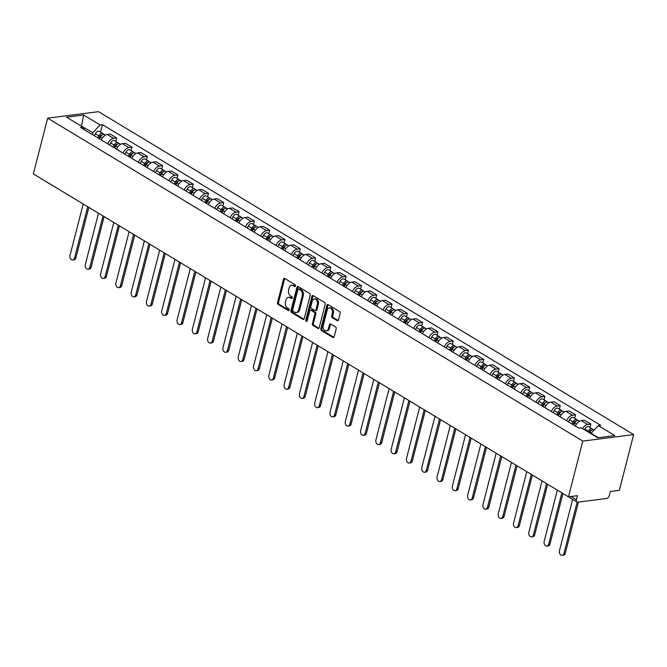 <?xml version="1.0" encoding="UTF-8"?>
<svg xmlns="http://www.w3.org/2000/svg" width="667" height="667" viewBox="0 0 667 667"><rect width="100%" height="100%" fill="white"/><g stroke="black" fill="none" stroke-linecap="round" stroke-linejoin="round"><path stroke-width="1" d="M295.473 285.976A1 0.709 -97.3 0 0 295.031 284.659L284.809 278.489A1.426 1.009 -97.3 0 0 284.292 278.372A1.426 1.009 -97.3 0 0 283.517 279.206L277.522 302.543A1.426 1.009 -97.3 0 0 278.147 304.419L288.377 310.589A1 0.709 -97.3 0 0 288.844 308.771L287.519 307.979A4.561 3.235 -97.3 0 1 285.501 301.968L286.001 300.025A4.561 3.235 -97.3 0 1 288.503 297.357A4.561 3.235 -97.3 0 1 290.145 297.732L291.471 298.533A1 0.709 -97.3 0 0 291.938 296.715L290.612 295.923A4.561 3.235 -97.3 0 1 288.603 289.912L289.103 287.969A4.561 3.235 -97.3 0 1 291.604 285.301A4.561 3.235 -97.3 0 1 293.247 285.676L294.564 286.477A1 0.709 -97.3 0 0 295.473 285.976M337.168 320.644A1.426 1.009 -97.3 0 0 337.685 320.769A1.426 1.009 -97.3 0 0 338.469 319.927L340.145 313.382A1.426 1.009 -97.3 0 0 339.52 311.506L328.164 304.652A1.426 1.009 -97.3 0 0 327.647 304.536A1.426 1.009 -97.3 0 0 326.863 305.369L320.877 328.706A1.426 1.009 -97.3 0 0 321.502 330.582L332.858 337.435A1.426 1.009 -97.3 0 0 333.375 337.552A1.426 1.009 -97.3 0 0 334.159 336.718L336.185 328.814A1.426 1.009 -97.3 0 0 335.559 326.93L330.699 324.004A1.426 1.009 -97.3 0 0 330.182 323.879A1.426 1.009 -97.3 0 0 329.406 324.721L328.397 328.639A3.819 2.701 -97.3 0 1 326.305 330.865A3.819 2.701 -97.3 0 1 323.245 325.529L327.189 310.172A3.819 2.701 -97.3 0 1 329.281 307.937A3.819 2.701 -97.3 0 1 332.341 313.273L331.682 315.833A1.426 1.009 -97.3 0 0 332.316 317.717L337.168 320.644L338.152 320.519M582.783 441.095L568.467 496.832L33.35 173.904L47.657 118.167L582.783 441.095L633.65 434.601L98.533 111.672L47.657 118.167M310.222 295.323A1.426 1.009 -97.3 0 0 309.588 293.447L298.232 286.593A1.426 1.009 -97.3 0 0 297.724 286.477A1.426 1.009 -97.3 0 0 296.94 287.31L290.945 310.647A1.426 1.009 -97.3 0 0 291.579 312.523L302.935 319.376A1.426 1.009 -97.3 0 0 303.443 319.493A1.426 1.009 -97.3 0 0 304.227 318.659L310.222 295.323M313.198 295.623L324.554 302.476A1.426 1.009 -97.3 0 1 325.179 304.352L319.193 327.689A1.426 1.009 -97.3 0 1 318.409 328.523A1.426 1.009 -97.3 0 1 317.901 328.406L313.04 325.471A1.426 1.009 -97.3 0 1 312.406 323.595L314.841 314.132A1.426 1.009 -97.3 0 0 314.207 312.256L310.98 310.305A1.426 1.009 -97.3 0 0 310.472 310.188A1.426 1.009 -97.3 0 0 309.688 311.022L307.162 320.877A1 0.709 -97.3 0 1 305.811 320.06L311.906 296.34A1.426 1.009 -97.3 0 1 312.681 295.506A1.426 1.009 -97.3 0 1 313.198 295.623M568.467 496.832L577.472 495.681L576.421 499.775A2.91 1.793 121.1 0 0 576.955 502.001A2.91 1.793 121.1 0 0 577.78 502.159L606.57 498.482A2.91 1.793 121.1 0 0 609.288 495.581L610.338 491.487L619.343 490.337L633.65 434.601M56.787 188.044A2.91 1.793 -58.9 0 0 57.037 188.244L41.838 179.073A2.91 1.793 -58.9 0 1 41.596 178.873M107.762 143.839A6.687 4.11 -58.9 0 1 113.607 138.361L107.137 134.459A6.687 4.11 121.1 0 0 101.292 139.928M107.137 134.459L110.238 134.067L116.708 137.969L115.833 141.387M113.607 138.361L116.708 137.969M131.124 150.617L131.999 147.199L125.529 143.297L122.428 143.688A6.687 4.11 121.1 0 0 116.583 149.158M123.053 153.068A6.687 4.11 -58.9 0 1 128.898 147.59L131.999 147.199M146.423 159.847L147.299 156.428L140.829 152.526L137.727 152.918A6.687 4.11 121.1 0 0 131.883 158.387M138.352 162.298A6.687 4.11 -58.9 0 1 144.197 156.828L147.299 156.428M161.714 169.076L162.59 165.658L156.12 161.756L153.018 162.148A6.687 4.11 121.1 0 0 147.174 167.617M153.643 171.527A6.687 4.11 -58.9 0 1 159.488 166.058L162.59 165.658M177.013 178.306L177.889 174.887L171.419 170.985L168.309 171.377A6.687 4.11 121.1 0 0 162.473 176.847M168.943 180.757A6.687 4.11 -58.9 0 1 174.787 175.288L177.889 174.887M192.304 187.535L193.18 184.117L186.71 180.215L183.608 180.607A6.687 4.11 121.1 0 0 177.764 186.076M184.234 189.987A6.687 4.11 -58.9 0 1 190.078 184.517L193.18 184.117M207.595 196.765L208.479 193.347L202.009 189.445L198.899 189.837A6.687 4.11 121.1 0 0 193.063 195.306M199.533 199.216A6.687 4.11 -58.9 0 1 205.378 193.747L208.479 193.347M222.895 205.995L223.77 202.576L217.3 198.674L214.199 199.066A6.687 4.11 121.1 0 0 208.354 204.536M214.824 208.446A6.687 4.11 -58.9 0 1 220.669 202.976L223.77 202.576M238.186 215.224L239.069 211.806L232.591 207.904L229.49 208.296A6.687 4.11 121.1 0 0 223.645 213.765M230.123 217.675A6.687 4.11 -58.9 0 1 235.96 212.206L239.069 211.806M253.485 224.454L254.36 221.035L247.891 217.134L244.789 217.525A6.687 4.11 121.1 0 0 238.944 222.995M245.414 226.905A6.687 4.11 -58.9 0 1 251.259 221.436L254.36 221.035M268.776 233.683L269.651 230.265L263.182 226.363L260.08 226.755A6.687 4.11 121.1 0 0 254.235 232.233M260.705 236.135A6.687 4.11 -58.9 0 1 266.55 230.665L269.651 230.265M284.075 242.913L284.951 239.495L278.481 235.593L275.379 235.985A6.687 4.11 121.1 0 0 269.535 241.462M276.005 245.364A6.687 4.11 -58.9 0 1 281.849 239.895L284.951 239.495M299.366 252.143L300.242 248.724L293.772 244.822L290.67 245.223A6.687 4.11 121.1 0 0 284.826 250.692M291.296 254.594A6.687 4.11 -58.9 0 1 297.14 249.125L300.242 248.724M314.666 261.372L315.541 257.954L309.071 254.052L305.97 254.452A6.687 4.11 121.1 0 0 300.125 259.922M306.595 263.824A6.687 4.11 -58.9 0 1 312.439 258.354L315.541 257.954M329.957 270.602L330.832 267.184L324.362 263.282L321.261 263.682A6.687 4.11 121.1 0 0 315.416 269.151M321.886 273.053A6.687 4.11 -58.9 0 1 327.73 267.584L330.832 267.184M345.256 279.832L346.131 276.413L339.661 272.511L336.552 272.911A6.687 4.11 121.1 0 0 330.715 278.381M337.185 282.283A6.687 4.11 -58.9 0 1 343.03 276.813L346.131 276.413M360.547 289.061L361.422 285.643L354.952 281.741L351.851 282.141A6.687 4.11 121.1 0 0 346.006 287.61M352.476 291.512A6.687 4.11 -58.9 0 1 358.321 286.043L361.422 285.643M375.838 298.291L376.722 294.881L370.252 290.97L367.142 291.371A6.687 4.11 121.1 0 0 361.306 296.84M367.775 300.742A6.687 4.11 -58.9 0 1 373.612 295.273L376.722 294.881M391.137 307.52L392.013 304.11L385.543 300.2L382.441 300.6A6.687 4.11 121.1 0 0 376.597 306.07M383.066 309.972A6.687 4.11 -58.9 0 1 388.911 304.502L392.013 304.11M406.428 316.75L407.312 313.34L400.834 309.43L397.732 309.83A6.687 4.11 121.1 0 0 391.888 315.299M398.366 319.201A6.687 4.11 -58.9 0 1 404.202 313.732L407.312 313.34M421.727 325.98L422.603 322.57L416.133 318.659L413.031 319.059A6.687 4.11 121.1 0 0 407.187 324.529M413.657 328.431A6.687 4.11 -58.9 0 1 419.501 322.961L422.603 322.57M437.018 335.209L437.894 331.799L431.424 327.889L428.322 328.289A6.687 4.11 121.1 0 0 422.478 333.758M428.948 337.66A6.687 4.11 -58.9 0 1 434.792 332.191L437.894 331.799M452.318 344.439L453.193 341.029L446.723 337.118L443.622 337.519A6.687 4.11 121.1 0 0 437.777 342.988M444.247 346.89A6.687 4.11 -58.9 0 1 450.092 341.421L453.193 341.029M467.609 353.668L468.484 350.258L462.014 346.348L458.913 346.748A6.687 4.11 121.1 0 0 453.068 352.218M459.538 356.12A6.687 4.11 -58.9 0 1 465.383 350.65L468.484 350.258M482.908 362.898L483.783 359.488L477.314 355.578L474.204 355.978A6.687 4.11 121.1 0 0 468.367 361.447M474.837 365.349A6.687 4.11 -58.9 0 1 480.682 359.88L483.783 359.488M498.199 372.136L499.074 368.718L492.605 364.807L489.503 365.208A6.687 4.11 121.1 0 0 483.658 370.677M490.128 374.579A6.687 4.11 -58.9 0 1 495.973 369.109L499.074 368.718M513.49 381.366L514.374 377.947L507.904 374.037L504.794 374.437A6.687 4.11 121.1 0 0 498.958 379.907M505.428 383.808A6.687 4.11 -58.9 0 1 511.272 378.339L514.374 377.947M528.789 390.595L529.665 387.177L523.195 383.267L520.093 383.667A6.687 4.11 121.1 0 0 514.249 389.136M520.719 393.038A6.687 4.11 -58.9 0 1 526.563 387.569L529.665 387.177M544.08 399.825L544.964 396.406L538.486 392.504L535.384 392.896A6.687 4.11 121.1 0 0 529.54 398.366M536.018 402.276A6.687 4.11 -58.9 0 1 541.854 396.798L544.964 396.406M559.38 409.054L560.255 405.636L553.785 401.734L550.684 402.126A6.687 4.11 121.1 0 0 544.839 407.595M551.309 411.506A6.687 4.11 -58.9 0 1 557.153 406.028L560.255 405.636M574.671 418.284L575.546 414.866L569.076 410.964L565.975 411.356A6.687 4.11 121.1 0 0 560.13 416.825M566.6 420.735A6.687 4.11 -58.9 0 1 572.444 415.258L575.546 414.866M589.97 427.514L590.845 424.095L584.375 420.193L581.274 420.585A6.687 4.11 121.1 0 0 575.429 426.055M582.558 428.614A6.687 4.11 -58.9 0 1 587.744 424.495L590.845 424.095M92.388 134.559L92.888 132.641L80.965 125.913M81.507 126.238L83.6 115.007L100.075 124.946L92.888 132.641M84.501 129.798L82.983 127.13L66.508 117.192L83.6 115.007M598.349 437.669L591.137 433.317L598.332 425.629L600.717 425.329L102.468 124.646L100.075 124.946M598.332 425.629L614.799 435.568L597.707 437.752L581.24 427.814L578.848 428.122L80.59 127.439L82.983 127.13M100.534 132.158L102.468 124.646M295.381 286.218L294.264 285.551A4.561 3.235 -97.3 0 0 292.621 285.168L291.604 285.301M288.503 297.357L289.52 297.224A4.561 3.235 -97.3 0 1 291.162 297.607L292.279 298.274M284.826 278.506A1.426 1.009 -97.3 0 0 284.534 279.073L278.539 302.409A1.426 1.009 -97.3 0 0 279.165 304.285L289.186 310.338M298.257 286.602A1.426 1.009 -97.3 0 0 297.957 287.177L291.963 310.514A1.426 1.009 -97.3 0 0 292.596 312.389L303.927 319.235M298.824 289.044A1 0.709 -97.3 0 0 297.916 289.545L292.663 310.03A1 0.709 -97.3 0 0 293.105 311.347L294.497 312.189A4.561 3.235 -97.3 0 0 296.14 312.565A4.561 3.235 -97.3 0 0 298.641 309.897L302.234 295.898A4.561 3.235 -97.3 0 0 300.225 289.887L298.824 289.044L299.842 288.919A1 0.709 -97.3 0 0 299.483 288.836L298.466 288.961M296.14 312.565L297.157 312.431A4.561 3.235 -97.3 0 0 299.658 309.763L298.641 309.897M299.842 288.919L301.242 289.761A4.561 3.235 -97.3 0 1 303.252 295.764L299.658 309.763M318.893 328.264L314.057 325.338L313.04 325.471M310.472 310.188L311.489 310.063A1.426 1.009 -97.3 0 1 311.998 310.18L315.224 312.123A1.426 1.009 -97.3 0 1 315.858 313.999L313.423 323.462A1.426 1.009 -97.3 0 0 314.057 325.338M313.215 295.631A1.426 1.009 -97.3 0 0 312.923 296.206L306.828 319.935A1 0.709 -97.3 0 0 307.078 321.085M317.359 304.31A3.819 2.701 -97.3 0 0 314.299 298.974A3.819 2.701 -97.3 0 0 312.206 301.201L310.822 306.612A1.426 1.009 -97.3 0 0 311.447 308.496L314.674 310.438A1.426 1.009 -97.3 0 0 315.191 310.555A1.426 1.009 -97.3 0 0 315.966 309.721L317.359 304.31L318.376 304.177A3.819 2.701 -97.3 0 0 315.316 298.841L314.299 298.974M315.191 310.555L316.208 310.43A1.426 1.009 -97.3 0 0 316.983 309.596L315.966 309.721M318.376 304.177L316.983 309.596M329.281 307.937L330.298 307.804A3.819 2.701 -97.3 0 1 333.358 313.148L332.7 315.708A1.426 1.009 -97.3 0 0 333.333 317.584L338.169 320.502M326.305 330.865L327.322 330.74A3.819 2.701 -97.3 0 0 329.415 328.506L328.397 328.639M330.715 324.012A1.426 1.009 -97.3 0 0 330.423 324.587L329.415 328.506M328.181 304.669A1.426 1.009 -97.3 0 0 327.889 305.236L321.894 328.573A1.426 1.009 -97.3 0 0 322.52 330.448L333.859 337.294M99.491 138.844L100.509 136.86A3.635 2.234 -58.9 0 1 104.502 134.551L105.369 135.067M83.208 203.985L70.035 255.294A3.343 2.368 -97.3 0 0 72.711 259.972A3.343 2.368 -97.3 0 0 74.546 258.021L87.719 206.712M98.824 138.444L99.942 136.268A1.743 1.076 -58.9 0 1 101.843 135.151M97.824 137.836L98.841 135.851A3.635 2.234 -58.9 0 1 102.835 133.542A3.635 2.234 -58.9 0 1 103.477 134.35M94.297 135.709L95.314 133.725A3.635 2.234 -58.9 0 1 99.308 131.407L102.835 133.542M88.828 207.379L75.863 257.854A3.343 2.368 82.7 0 1 74.037 259.805L72.711 259.972M114.791 148.074L115.808 146.09A3.635 2.234 -58.9 0 1 119.793 143.78L120.66 144.297M98.499 213.215L85.326 264.524A3.343 2.368 -97.3 0 0 88.002 269.201A3.343 2.368 -97.3 0 0 89.837 267.25L103.01 215.941M114.124 147.674L115.233 145.498A1.743 1.076 -58.9 0 1 117.142 144.38M113.123 147.065L114.14 145.081A3.635 2.234 -58.9 0 1 118.126 142.771A3.635 2.234 -58.9 0 1 118.776 143.58M109.588 144.939L110.605 142.955A3.635 2.234 -58.9 0 1 114.599 140.637L118.126 142.771M104.119 216.608L91.162 267.083A3.343 2.368 82.7 0 1 89.328 269.034L88.002 269.201M130.082 157.304L131.099 155.319A3.635 2.234 -58.9 0 1 135.093 153.01L135.96 153.527M113.799 222.445L100.625 273.762A3.343 2.368 -97.3 0 0 103.302 278.431A3.343 2.368 -97.3 0 0 105.128 276.48L118.309 225.171M129.415 156.903L130.532 154.727A1.743 1.076 -58.9 0 1 132.433 153.61M128.414 156.295L129.431 154.31A3.635 2.234 -58.9 0 1 133.425 152.001A3.635 2.234 -58.9 0 1 134.067 152.81M124.887 154.169L125.905 152.184A3.635 2.234 -58.9 0 1 129.89 149.867L133.425 152.001M119.41 225.838L106.453 276.313A3.343 2.368 82.7 0 1 104.619 278.264L103.302 278.431M145.381 166.533L146.39 164.549A3.635 2.234 -58.9 0 1 150.383 162.239L151.251 162.756M129.09 231.682L115.916 282.991A3.343 2.368 -97.3 0 0 118.593 287.66A3.343 2.368 -97.3 0 0 120.427 285.709L133.6 234.4M144.714 166.133L145.823 163.957A1.743 1.076 -58.9 0 1 147.732 162.84M143.713 165.533L144.722 163.54A3.635 2.234 -58.9 0 1 148.716 161.231A3.635 2.234 -58.9 0 1 149.366 162.048M140.178 163.398L141.196 161.414A3.635 2.234 -58.9 0 1 145.189 159.105L148.716 161.231M134.709 235.067L121.753 285.543A3.343 2.368 82.7 0 1 119.918 287.494L118.593 287.66M160.672 175.763L161.689 173.779A3.635 2.234 -58.9 0 1 165.683 171.469L166.55 171.986M144.389 240.912L131.207 292.221A3.343 2.368 -97.3 0 0 133.892 296.89A3.343 2.368 -97.3 0 0 135.718 294.939L148.891 243.63M160.005 175.363L161.122 173.187A1.743 1.076 -58.9 0 1 163.023 172.069M159.004 174.762L160.022 172.77A3.635 2.234 -58.9 0 1 164.015 170.46A3.635 2.234 -58.9 0 1 164.657 171.277M155.478 172.628L156.495 170.644A3.635 2.234 -58.9 0 1 160.48 168.334L164.015 170.46M150 244.297L137.043 294.772A3.343 2.368 82.7 0 1 135.209 296.723L133.892 296.89M175.963 184.992L176.98 183.008A3.635 2.234 -58.9 0 1 180.974 180.699L181.841 181.216M159.68 250.142L146.507 301.451A3.343 2.368 -97.3 0 0 149.183 306.12A3.343 2.368 -97.3 0 0 151.017 304.169L164.19 252.86M175.304 184.592L176.413 182.416A1.743 1.076 -58.9 0 1 178.314 181.299M174.304 183.992L175.313 182.008A3.635 2.234 -58.9 0 1 179.306 179.69A3.635 2.234 -58.9 0 1 179.957 180.507M170.769 181.858L171.786 179.873A3.635 2.234 -58.9 0 1 175.78 177.564L179.306 179.69M165.299 253.527L152.334 304.002A3.343 2.368 82.7 0 1 150.509 305.953L149.183 306.12M191.262 194.222L192.279 192.238A3.635 2.234 -58.9 0 1 196.265 189.928L197.132 190.445M174.971 259.371L161.798 310.68A3.343 2.368 -97.3 0 0 164.482 315.349A3.343 2.368 -97.3 0 0 166.308 313.398L179.481 262.089M190.595 193.822L191.712 191.646A1.743 1.076 -58.9 0 1 193.613 190.529M189.595 193.222L190.612 191.237A3.635 2.234 -58.9 0 1 194.606 188.919A3.635 2.234 -58.9 0 1 195.248 189.736M186.068 191.087L187.085 189.103A3.635 2.234 -58.9 0 1 191.07 186.793L194.606 188.919M180.59 262.756L167.634 313.232A3.343 2.368 82.7 0 1 165.8 315.183L164.482 315.349M206.553 203.452L207.57 201.467A3.635 2.234 -58.9 0 1 211.564 199.158L212.431 199.683M190.27 268.601L177.097 319.91A3.343 2.368 -97.3 0 0 179.773 324.587A3.343 2.368 -97.3 0 0 181.607 322.628L194.781 271.319M205.895 203.051L207.003 200.875A1.743 1.076 -58.9 0 1 208.904 199.758M204.886 202.451L205.903 200.467A3.635 2.234 -58.9 0 1 209.897 198.149A3.635 2.234 -58.9 0 1 210.547 198.966M201.359 200.317L202.376 198.332A3.635 2.234 -58.9 0 1 206.37 196.023L209.897 198.149M195.89 271.986L182.925 322.461A3.343 2.368 82.7 0 1 181.099 324.412L179.773 324.587M221.853 212.681L222.87 210.697A3.635 2.234 -58.9 0 1 226.855 208.387L227.722 208.913M205.561 277.831L192.388 329.139A3.343 2.368 -97.3 0 0 195.064 333.817A3.343 2.368 -97.3 0 0 196.898 331.858L210.072 280.549M221.186 212.281L222.303 210.105A1.743 1.076 -58.9 0 1 224.204 208.988M220.185 211.681L221.202 209.696A3.635 2.234 -58.9 0 1 225.188 207.379A3.635 2.234 -58.9 0 1 225.838 208.196M216.658 209.546L217.667 207.562A3.635 2.234 -58.9 0 1 221.661 205.253L225.188 207.379M211.181 281.216L198.224 331.691A3.343 2.368 82.7 0 1 196.39 333.642L195.064 333.817M237.144 221.911L238.161 219.927A3.635 2.234 -58.9 0 1 242.154 217.617L243.021 218.142M220.86 287.06L207.687 338.369A3.343 2.368 -97.3 0 0 210.363 343.046A3.343 2.368 -97.3 0 0 212.198 341.087L225.371 289.778M236.485 221.511L237.594 219.335A1.743 1.076 -58.9 0 1 239.495 218.217M235.476 220.91L236.493 218.926A3.635 2.234 -58.9 0 1 240.487 216.608A3.635 2.234 -58.9 0 1 241.129 217.425M231.949 218.776L232.966 216.792A3.635 2.234 -58.9 0 1 236.96 214.482L240.487 216.608M226.48 290.445L213.515 340.92A3.343 2.368 82.7 0 1 211.689 342.871L210.363 343.046M252.443 231.141L253.46 229.156A3.635 2.234 -58.9 0 1 257.445 226.847L258.312 227.372M236.151 296.29L222.978 347.599A3.343 2.368 -97.3 0 0 225.654 352.276A3.343 2.368 -97.3 0 0 227.489 350.317L240.662 299.008M251.776 230.74L252.893 228.564A1.743 1.076 -58.9 0 1 254.794 227.447M250.775 230.14L251.792 228.156A3.635 2.234 -58.9 0 1 255.778 225.838A3.635 2.234 -58.9 0 1 256.428 226.655M247.24 228.006L248.257 226.021A3.635 2.234 -58.9 0 1 252.251 223.712L255.778 225.838M241.771 299.675L228.814 350.15A3.343 2.368 82.7 0 1 226.98 352.101L225.654 352.276M267.734 240.37L268.751 238.386A3.635 2.234 -58.9 0 1 272.745 236.076L273.612 236.602M251.451 305.519L238.277 356.828A3.343 2.368 -97.3 0 0 240.954 361.506A3.343 2.368 -97.3 0 0 242.788 359.546L255.961 308.237M267.067 239.97L268.184 237.794A1.743 1.076 -58.9 0 1 270.085 236.677M266.066 239.37L267.083 237.385A3.635 2.234 -58.9 0 1 271.077 235.067A3.635 2.234 -58.9 0 1 271.719 235.885M262.54 237.235L263.557 235.251A3.635 2.234 -58.9 0 1 267.542 232.941L271.077 235.067M257.062 308.904L244.105 359.38A3.343 2.368 82.7 0 1 242.271 361.331L240.954 361.506M283.033 249.6L284.042 247.615A3.635 2.234 -58.9 0 1 288.036 245.306L288.903 245.831M266.742 314.749L253.568 366.058A3.343 2.368 -97.3 0 0 256.245 370.735A3.343 2.368 -97.3 0 0 258.079 368.776L271.252 317.467M282.366 249.2L283.475 247.023A1.743 1.076 -58.9 0 1 285.384 245.906M281.366 248.599L282.383 246.615A3.635 2.234 -58.9 0 1 286.368 244.297A3.635 2.234 -58.9 0 1 287.018 245.114M277.831 246.465L278.848 244.481A3.635 2.234 -58.9 0 1 282.841 242.171L286.368 244.297M272.361 318.134L259.405 368.609A3.343 2.368 82.7 0 1 257.57 370.56L256.245 370.735M298.324 258.829L299.341 256.845A3.635 2.234 -58.9 0 1 303.335 254.536L304.202 255.061M282.041 323.979L268.868 375.288A3.343 2.368 -97.3 0 0 271.544 379.965A3.343 2.368 -97.3 0 0 273.37 378.006L286.552 326.697M297.657 258.429L298.774 256.253A1.743 1.076 -58.9 0 1 300.675 255.136M296.657 257.829L297.674 255.845A3.635 2.234 -58.9 0 1 301.667 253.527A3.635 2.234 -58.9 0 1 302.309 254.344M293.13 255.694L294.147 253.71A3.635 2.234 -58.9 0 1 298.132 251.401L301.667 253.527M287.652 327.364L274.696 377.839A3.343 2.368 82.7 0 1 272.861 379.79L271.544 379.965M313.623 268.067L314.632 266.075A3.635 2.234 -58.9 0 1 318.626 263.765L319.493 264.29M297.332 333.208L284.159 384.517A3.343 2.368 -97.3 0 0 286.835 389.195A3.343 2.368 -97.3 0 0 288.669 387.235L301.843 335.926M312.956 267.659L314.065 265.491A1.743 1.076 -58.9 0 1 315.975 264.365M311.956 267.058L312.965 265.074A3.635 2.234 -58.9 0 1 316.958 262.756A3.635 2.234 -58.9 0 1 317.609 263.573M308.421 264.924L309.438 262.94A3.635 2.234 -58.9 0 1 313.432 260.63L316.958 262.756M302.951 336.593L289.995 387.068A3.343 2.368 82.7 0 1 288.161 389.019L286.835 389.195M328.914 277.297L329.932 275.313A3.635 2.234 -58.9 0 1 333.925 272.995L334.784 273.52M312.623 342.438L299.45 393.747A3.343 2.368 -97.3 0 0 302.134 398.424A3.343 2.368 -97.3 0 0 303.96 396.465L317.133 345.156M328.247 276.888L329.365 274.721A1.743 1.076 -58.9 0 1 331.266 273.595M327.247 276.288L328.264 274.304A3.635 2.234 -58.9 0 1 332.258 271.986A3.635 2.234 -58.9 0 1 332.9 272.803M323.72 274.154L324.737 272.169A3.635 2.234 -58.9 0 1 328.723 269.86L332.258 271.986M318.242 345.831L305.286 396.298A3.343 2.368 82.7 0 1 303.452 398.257L302.134 398.424M344.205 286.527L345.223 284.542A3.635 2.234 -58.9 0 1 349.216 282.224L350.083 282.75M327.922 351.667L314.749 402.976A3.343 2.368 -97.3 0 0 317.425 407.654A3.343 2.368 -97.3 0 0 319.26 405.694L332.433 354.385M343.547 286.118L344.656 283.95A1.743 1.076 -58.9 0 1 346.557 282.833M342.538 285.518L343.555 283.533A3.635 2.234 -58.9 0 1 347.549 281.216A3.635 2.234 -58.9 0 1 348.199 282.033M339.011 283.383L340.028 281.399A3.635 2.234 -58.9 0 1 344.022 279.089L347.549 281.216M333.542 355.061L320.577 405.528A3.343 2.368 82.7 0 1 318.751 407.487L317.425 407.654M359.505 295.756L360.522 293.772A3.635 2.234 -58.9 0 1 364.507 291.454L365.374 291.979M343.213 360.897L330.04 412.206A3.343 2.368 -97.3 0 0 332.725 416.883A3.343 2.368 -97.3 0 0 334.551 414.924L347.724 363.615M358.838 295.356L359.955 293.18A1.743 1.076 -58.9 0 1 361.856 292.063M357.837 294.747L358.854 292.763A3.635 2.234 -58.9 0 1 362.84 290.445A3.635 2.234 -58.9 0 1 363.49 291.262M354.31 292.621L355.319 290.629A3.635 2.234 -58.9 0 1 359.313 288.319L362.84 290.445M348.833 364.29L335.876 414.757A3.343 2.368 82.7 0 1 334.042 416.717L332.725 416.883M374.796 304.986L375.813 303.001A3.635 2.234 -58.9 0 1 379.806 300.684L380.674 301.209M358.512 370.127L345.339 421.436A3.343 2.368 -97.3 0 0 348.016 426.113A3.343 2.368 -97.3 0 0 349.85 424.154L363.023 372.845M374.137 304.586L375.246 302.409A1.743 1.076 -58.9 0 1 377.147 301.292M373.128 303.977L374.145 301.993A3.635 2.234 -58.9 0 1 378.139 299.683A3.635 2.234 -58.9 0 1 378.781 300.492M369.601 301.851L370.619 299.867A3.635 2.234 -58.9 0 1 374.612 297.549L378.139 299.683M364.132 373.52L351.167 423.987A3.343 2.368 82.7 0 1 349.341 425.946L348.016 426.113M390.095 314.215L391.112 312.231A3.635 2.234 -58.9 0 1 395.097 309.913L395.965 310.438M373.803 379.356L360.63 430.665A3.343 2.368 -97.3 0 0 363.307 435.343A3.343 2.368 -97.3 0 0 365.141 433.392L378.314 382.074M389.428 313.815L390.545 311.639A1.743 1.076 -58.9 0 1 392.446 310.522M388.427 313.207L389.445 311.222A3.635 2.234 -58.9 0 1 393.43 308.913A3.635 2.234 -58.9 0 1 394.08 309.721M384.901 311.08L385.91 309.096A3.635 2.234 -58.9 0 1 389.903 306.778L393.43 308.913M379.423 382.75L366.466 433.216A3.343 2.368 82.7 0 1 364.632 435.176L363.307 435.343M405.386 323.445L406.403 321.461A3.635 2.234 -58.9 0 1 410.397 319.143L411.264 319.668M389.103 388.586L375.93 439.895A3.343 2.368 -97.3 0 0 378.606 444.572A3.343 2.368 -97.3 0 0 380.44 442.621L393.613 391.312M404.719 323.045L405.836 320.869A1.743 1.076 -58.9 0 1 407.737 319.751M403.718 322.436L404.736 320.452A3.635 2.234 -58.9 0 1 408.729 318.142A3.635 2.234 -58.9 0 1 409.371 318.951M400.192 320.31L401.209 318.326A3.635 2.234 -58.9 0 1 405.202 316.008L408.729 318.142M394.722 391.979L381.757 442.446A3.343 2.368 82.7 0 1 379.932 444.405L378.606 444.572M420.685 332.675L421.702 330.69A3.635 2.234 -58.9 0 1 425.688 328.372L426.555 328.898M404.394 397.815L391.221 449.124A3.343 2.368 -97.3 0 0 393.897 453.802A3.343 2.368 -97.3 0 0 395.731 451.851L408.904 400.542M420.018 332.274L421.127 330.098A1.743 1.076 -58.9 0 1 423.036 328.981M419.018 331.666L420.035 329.681A3.635 2.234 -58.9 0 1 424.02 327.372A3.635 2.234 -58.9 0 1 424.671 328.181M415.483 329.54L416.5 327.555A3.635 2.234 -58.9 0 1 420.493 325.238L424.02 327.372M410.013 401.209L397.057 451.676A3.343 2.368 82.7 0 1 395.223 453.635L393.897 453.802M435.976 341.904L436.993 339.92A3.635 2.234 -58.9 0 1 440.987 337.602L441.854 338.127M419.693 407.045L406.52 458.354A3.343 2.368 -97.3 0 0 409.196 463.031A3.343 2.368 -97.3 0 0 411.022 461.08L424.204 409.771M435.309 341.504L436.426 339.328A1.743 1.076 -58.9 0 1 438.327 338.211M434.309 340.895L435.326 338.911A3.635 2.234 -58.9 0 1 439.32 336.602A3.635 2.234 -58.9 0 1 439.962 337.41M430.782 338.769L431.799 336.785A3.635 2.234 -58.9 0 1 435.784 334.467L439.32 336.602M425.304 410.438L412.348 460.905A3.343 2.368 82.7 0 1 410.513 462.865L409.196 463.031M451.276 351.134L452.284 349.149A3.635 2.234 -58.9 0 1 456.278 346.832L457.145 347.357M434.984 416.275L421.811 467.584A3.343 2.368 -97.3 0 0 424.487 472.261A3.343 2.368 -97.3 0 0 426.321 470.31L439.495 419.001M450.609 350.734L451.717 348.558A1.743 1.076 -58.9 0 1 453.627 347.44M449.608 350.125L450.617 348.141A3.635 2.234 -58.9 0 1 454.611 345.831A3.635 2.234 -58.9 0 1 455.261 346.64M446.073 347.999L447.09 346.015A3.635 2.234 -58.9 0 1 451.084 343.697L454.611 345.831M440.604 419.668L427.647 470.135A3.343 2.368 82.7 0 1 425.813 472.094L424.487 472.261M466.567 360.363L467.584 358.379A3.635 2.234 -58.9 0 1 471.577 356.061L472.444 356.587M450.283 425.504L437.102 476.813A3.343 2.368 -97.3 0 0 439.786 481.491A3.343 2.368 -97.3 0 0 441.612 479.54L454.786 428.231M465.899 359.963L467.017 357.787A1.743 1.076 -58.9 0 1 468.918 356.67M464.899 359.355L465.916 357.37A3.635 2.234 -58.9 0 1 469.91 355.061A3.635 2.234 -58.9 0 1 470.552 355.87M461.372 357.229L462.389 355.244A3.635 2.234 -58.9 0 1 466.375 352.926L469.91 355.061M455.894 428.898L442.938 479.365A3.343 2.368 82.7 0 1 441.104 481.324L439.786 481.491M481.857 369.593L482.875 367.609A3.635 2.234 -58.9 0 1 486.868 365.291L487.735 365.816M465.574 434.734L452.401 486.043A3.343 2.368 -97.3 0 0 455.077 490.72A3.343 2.368 -97.3 0 0 456.912 488.769L470.085 437.46M481.199 369.193L482.308 367.017A1.743 1.076 -58.9 0 1 484.209 365.9M480.198 368.584L481.207 366.6A3.635 2.234 -58.9 0 1 485.201 364.29A3.635 2.234 -58.9 0 1 485.851 365.099M476.663 366.458L477.68 364.474A3.635 2.234 -58.9 0 1 481.674 362.156L485.201 364.29M471.194 438.127L458.229 488.594A3.343 2.368 82.7 0 1 456.403 490.553L455.077 490.72M497.157 378.823L498.174 376.838A3.635 2.234 -58.9 0 1 502.159 374.52L503.026 375.046M480.865 443.964L467.692 495.273A3.343 2.368 -97.3 0 0 470.377 499.95A3.343 2.368 -97.3 0 0 472.203 497.999L485.376 446.69M496.49 378.422L497.607 376.246A1.743 1.076 -58.9 0 1 499.508 375.129M495.489 377.814L496.506 375.829A3.635 2.234 -58.9 0 1 500.5 373.52A3.635 2.234 -58.9 0 1 501.142 374.329M491.963 375.688L492.98 373.703A3.635 2.234 -58.9 0 1 496.965 371.386L500.5 373.52M486.485 447.357L473.528 497.832A3.343 2.368 82.7 0 1 471.694 499.783L470.377 499.95M512.448 388.052L513.465 386.068A3.635 2.234 -58.9 0 1 517.459 383.75L518.326 384.275M496.165 453.193L482.991 504.502A3.343 2.368 -97.3 0 0 485.668 509.179A3.343 2.368 -97.3 0 0 487.502 507.228L500.675 455.92M511.789 387.652L512.898 385.476A1.743 1.076 -58.9 0 1 514.799 384.359M510.78 387.043L511.797 385.059A3.635 2.234 -58.9 0 1 515.791 382.75A3.635 2.234 -58.9 0 1 516.433 383.558M507.253 384.917L508.271 382.933A3.635 2.234 -58.9 0 1 512.264 380.615L515.791 382.75M501.784 456.587L488.819 507.062A3.343 2.368 82.7 0 1 486.993 509.013L485.668 509.179M527.747 397.282L528.764 395.298A3.635 2.234 -58.9 0 1 532.75 392.98L533.617 393.505M511.456 462.423L498.282 513.732A3.343 2.368 -97.3 0 0 500.959 518.409A3.343 2.368 -97.3 0 0 502.793 516.458L515.966 465.149M527.08 396.882L528.197 394.706A1.743 1.076 -58.9 0 1 530.098 393.588M526.08 396.273L527.097 394.289A3.635 2.234 -58.9 0 1 531.082 391.979A3.635 2.234 -58.9 0 1 531.732 392.788M522.553 394.147L523.562 392.163A3.635 2.234 -58.9 0 1 527.555 389.845L531.082 391.979M517.075 465.816L504.119 516.291A3.343 2.368 82.7 0 1 502.284 518.242L500.959 518.409M543.038 406.511L544.055 404.527A3.635 2.234 -58.9 0 1 548.049 402.218L548.916 402.735M526.755 471.652L513.582 522.961A3.343 2.368 -97.3 0 0 516.258 527.639A3.343 2.368 -97.3 0 0 518.092 525.688L531.266 474.379M542.379 406.111L543.488 403.935A1.743 1.076 -58.9 0 1 545.389 402.818M541.371 405.503L542.388 403.518A3.635 2.234 -58.9 0 1 546.381 401.209A3.635 2.234 -58.9 0 1 547.023 402.018M537.844 403.377L538.861 401.392A3.635 2.234 -58.9 0 1 542.855 399.074L546.381 401.209M532.374 475.046L519.41 525.521A3.343 2.368 82.7 0 1 517.584 527.472L516.258 527.639M558.337 415.741L559.355 413.757A3.635 2.234 -58.9 0 1 563.34 411.447L564.207 411.964M542.046 480.882L528.873 532.191A3.343 2.368 -97.3 0 0 531.549 536.868A3.343 2.368 -97.3 0 0 533.383 534.917L546.556 483.608M557.67 415.341L558.788 413.165A1.743 1.076 -58.9 0 1 560.689 412.048M556.67 414.732L557.687 412.748A3.635 2.234 -58.9 0 1 561.672 410.438A3.635 2.234 -58.9 0 1 562.323 411.247M553.135 412.606L554.152 410.622A3.635 2.234 -58.9 0 1 558.146 408.304L561.672 410.438M547.665 484.275L534.709 534.751A3.343 2.368 82.7 0 1 532.875 536.702L531.549 536.868M573.628 424.971L574.646 422.986A3.635 2.234 -58.9 0 1 578.639 420.677L579.506 421.194M557.345 490.112L544.172 541.429A3.343 2.368 -97.3 0 0 546.848 546.098A3.343 2.368 -97.3 0 0 548.683 544.147L561.839 492.88M572.961 424.571L574.079 422.394A1.743 1.076 -58.9 0 1 575.98 421.277M571.961 423.962L572.978 421.978A3.635 2.234 -58.9 0 1 576.972 419.668A3.635 2.234 -58.9 0 1 577.614 420.477M568.434 421.836L569.451 419.851A3.635 2.234 -58.9 0 1 573.437 417.534L576.972 419.668M562.948 493.547L550 543.98A3.343 2.368 82.7 0 1 548.166 545.931L546.848 546.098M589.611 432.866L589.936 432.216A3.635 2.234 -58.9 0 1 593.93 429.907L594.189 430.057M572.628 499.391L559.463 550.659A3.343 2.368 -97.3 0 0 562.139 555.328A3.343 2.368 -97.3 0 0 563.974 553.377L577.138 502.093M588.944 432.466L589.37 431.624A1.743 1.076 -58.9 0 1 591.279 430.507M587.944 431.857L588.277 431.207A3.635 2.234 -58.9 0 1 592.263 428.898A3.635 2.234 -58.9 0 1 592.913 429.715M584.409 429.731L584.742 429.081A3.635 2.234 -58.9 0 1 588.736 426.772L592.263 428.898M578.422 502.076L565.299 553.21A3.343 2.368 82.7 0 1 563.465 555.161L562.139 555.328M572.444 415.258L565.975 411.356M557.153 406.028L550.684 402.126M541.854 396.798L535.384 392.896M526.563 387.569L520.093 383.667M511.272 378.339L504.794 374.437M495.973 369.109L489.503 365.208M480.682 359.88L474.204 355.978M465.383 350.65L458.913 346.748M450.092 341.421L443.622 337.519M434.792 332.191L428.322 328.289M419.501 322.961L413.031 319.059M404.202 313.732L397.732 309.83M388.911 304.502L382.441 300.6M373.612 295.273L367.142 291.371M358.321 286.043L351.851 282.141M343.03 276.813L336.552 272.911M327.73 267.584L321.261 263.682M312.439 258.354L305.97 254.452M297.14 249.125L290.67 245.223M281.849 239.895L275.379 235.985M266.55 230.665L260.08 226.755M251.259 221.436L244.789 217.525M235.96 212.206L229.49 208.296M220.669 202.976L214.199 199.066M205.378 193.747L198.899 189.837M190.078 184.517L183.608 180.607M174.787 175.288L168.309 171.377M159.488 166.058L153.018 162.148M144.197 156.828L137.727 152.918M128.898 147.59L122.428 143.688M587.744 424.495L581.274 420.585M571.002 496.506L576.421 499.775M576.955 502.001L561.756 492.83A2.91 1.793 -58.9 0 1 561.514 492.638M294.264 285.551L293.247 285.676M292.154 298.449L291.471 298.533M291.162 297.607L290.145 297.732M289.061 310.505L288.377 310.589M279.165 304.285L278.147 304.419M278.539 302.409L277.522 302.543M284.534 279.073L283.517 279.206M295.256 286.385L294.564 286.477M303.91 319.251L302.935 319.376M292.596 312.389L291.579 312.523M291.963 310.514L290.945 310.647M297.957 287.177L296.94 287.31M303.252 295.764L302.234 295.898M301.242 289.761L300.225 289.887M318.876 328.281L317.901 328.406M313.423 323.462L312.406 323.595M315.858 313.999L314.841 314.132M315.224 312.123L314.207 312.256M311.998 310.18L310.98 310.305M306.828 319.935L305.811 320.06M312.923 296.206L311.906 296.34M333.333 317.584L332.316 317.717M332.7 315.708L331.682 315.833M333.358 313.148L332.341 313.273M330.423 324.587L329.406 324.721M333.842 337.31L332.858 337.435M322.52 330.448L321.502 330.582M321.894 328.573L320.877 328.706M327.889 305.236L326.863 305.369M100.509 136.86L102.334 137.961M100.525 135.501L101.151 135.876M95.314 133.725L98.841 135.851M75.863 257.854L74.546 258.021M115.808 146.09L117.634 147.19M115.816 144.731L116.442 145.106M110.605 142.955L114.14 145.081M91.162 267.083L89.837 267.25M131.099 155.319L132.925 156.42M131.116 153.96L131.732 154.335M125.905 152.184L129.431 154.31M106.453 276.313L105.128 276.48M146.39 164.549L148.224 165.649M146.406 163.19L147.032 163.565M141.196 161.414L144.722 163.54M121.753 285.543L120.427 285.709M161.689 173.779L163.515 174.879M161.706 172.419L162.323 172.795M156.495 170.644L160.022 172.77M137.043 294.772L135.718 294.939M176.98 183.008L178.806 184.109M176.997 181.649L177.622 182.024M171.786 179.873L175.313 182.008M152.334 304.002L151.017 304.169M192.279 192.238L194.105 193.338M192.296 190.879L192.913 191.254M187.085 189.103L190.612 191.237M167.634 313.232L166.308 313.398M207.57 201.467L209.396 202.568M207.587 200.108L208.212 200.484M202.376 198.332L205.903 200.467M182.925 322.461L181.607 322.628M222.87 210.697L224.696 211.806M222.886 209.338L223.503 209.713M217.667 207.562L221.202 209.696M198.224 331.691L196.898 331.858M238.161 219.927L239.987 221.035M238.177 218.568L238.803 218.943M232.966 216.792L236.493 218.926M213.515 340.92L212.198 341.087M253.46 229.156L255.286 230.265M253.477 227.797L254.094 228.172M248.257 226.021L251.792 228.156M228.814 350.15L227.489 350.317M268.751 238.386L270.577 239.495M268.768 237.027L269.385 237.402M263.557 235.251L267.083 237.385M244.105 359.38L242.788 359.546M284.042 247.615L285.876 248.724M284.059 246.256L284.684 246.632M278.848 244.481L282.383 246.615M259.405 368.609L258.079 368.776M299.341 256.845L301.167 257.954M299.358 255.486L299.975 255.861M294.147 253.71L297.674 255.845M274.696 377.839L273.37 378.006M314.632 266.075L316.466 267.184M314.649 264.716L315.274 265.091M309.438 262.94L312.965 265.074M289.995 387.068L288.669 387.235M329.932 275.313L331.757 276.413M329.948 273.945L330.565 274.32M324.737 272.169L328.264 274.304M305.286 396.298L303.96 396.465M345.223 284.542L347.048 285.643M345.239 283.175L345.865 283.55M340.028 281.399L343.555 283.533M320.577 405.528L319.26 405.694M360.522 293.772L362.348 294.872M360.539 292.404L361.155 292.78M355.319 290.629L358.854 292.763M335.876 414.757L334.551 414.924M375.813 303.001L377.639 304.102M375.829 301.634L376.455 302.009M370.619 299.867L374.145 301.993M351.167 423.987L349.85 424.154M391.112 312.231L392.938 313.332M391.129 310.864L391.746 311.239M385.91 309.096L389.445 311.222M366.466 433.216L365.141 433.392M406.403 321.461L408.229 322.561M406.42 320.093L407.045 320.468M401.209 318.326L404.736 320.452M381.757 442.446L380.44 442.621M421.702 330.69L423.528 331.791M421.711 329.323L422.336 329.698M416.5 327.555L420.035 329.681M397.057 451.676L395.731 451.851M436.993 339.92L438.819 341.02M437.01 338.553L437.627 338.928M431.799 336.785L435.326 338.911M412.348 460.905L411.022 461.08M452.284 349.149L454.119 350.25M452.301 347.782L452.926 348.157M447.09 346.015L450.617 348.141M427.647 470.135L426.321 470.31M467.584 358.379L469.41 359.48M467.6 357.012L468.217 357.387M462.389 355.244L465.916 357.37M442.938 479.365L441.612 479.54M482.875 367.609L484.701 368.709M482.891 366.25L483.517 366.617M477.68 364.474L481.207 366.6M458.229 488.594L456.912 488.769M498.174 376.838L500 377.939M498.191 375.479L498.808 375.846M492.98 373.703L496.506 375.829M473.528 497.832L472.203 497.999M513.465 386.068L515.291 387.168M513.482 384.709L514.107 385.084M508.271 382.933L511.797 385.059M488.819 507.062L487.502 507.228M528.764 395.298L530.59 396.398M528.781 393.939L529.398 394.314M523.562 392.163L527.097 394.289M504.119 516.291L502.793 516.458M544.055 404.527L545.881 405.628M544.072 403.168L544.697 403.543M538.861 401.392L542.388 403.518M519.41 525.521L518.092 525.688M559.355 413.757L561.18 414.857M559.371 412.398L559.988 412.773M554.152 410.622L557.687 412.748M534.709 534.751L533.383 534.917M574.646 422.986L576.471 424.087M574.662 421.627L575.279 422.003M569.451 419.851L572.978 421.978M550 543.98L548.683 544.147M589.936 432.216L591.362 433.075M589.953 430.857L590.578 431.232M584.742 429.081L588.277 431.207M565.299 553.21L563.974 553.377M57.037 188.244A2.91 2.91 0 0 0 57.487 188.469"/></g></svg>
